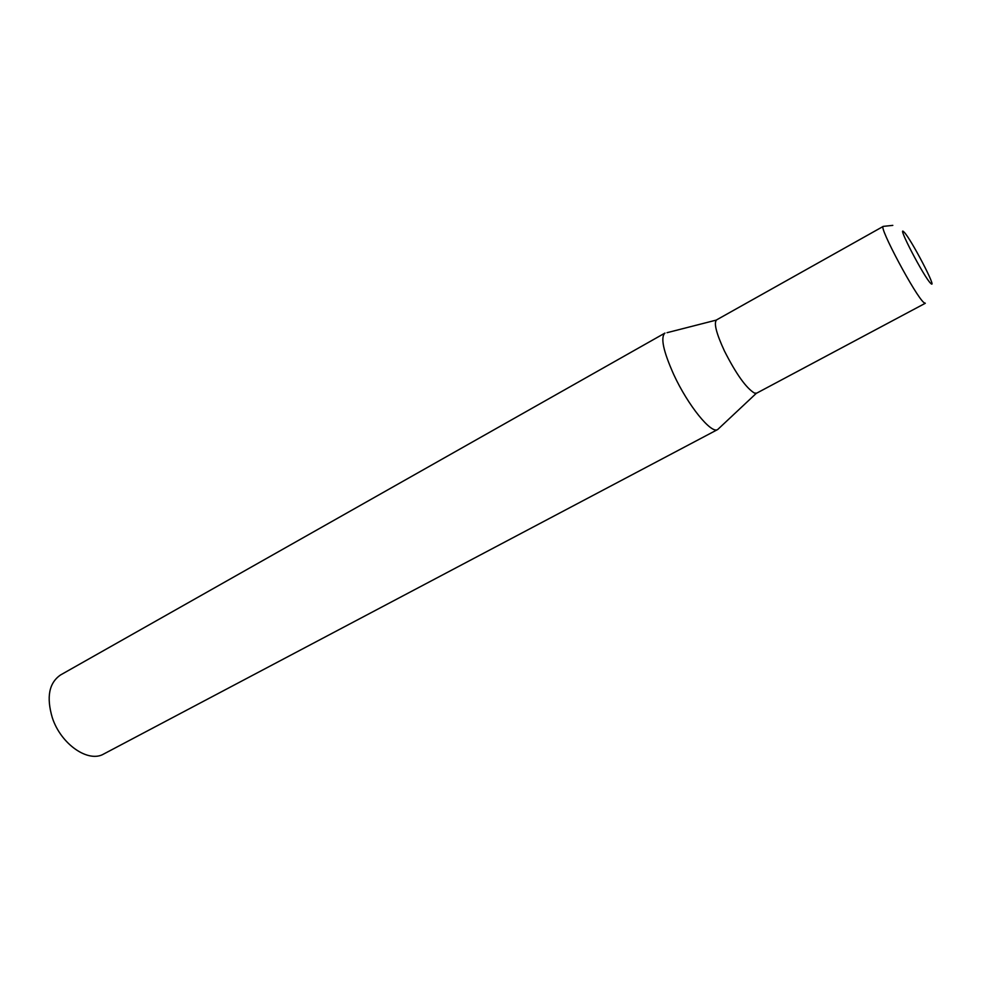 <?xml version="1.0" encoding="UTF-8"?>
<svg xmlns="http://www.w3.org/2000/svg" width="981" height="981" viewBox="0 0 981 981"><rect width="100%" height="100%" fill="white"/><g stroke="black" fill="none" stroke-linecap="round" stroke-linejoin="round"><path stroke-width="1.47" d="M673.8 374.681C663.291 351.21 660.336 337.354 664.959 333.074L60.564 674.953C49.025 682.862 46.266 697.074 52.275 717.602C60.847 744.272 88.462 763.218 103.778 753.972L717.7 429.519C711.409 434.313 687.975 405.46 673.8 374.681M724.432 350.977C716.24 333.221 713.628 322.859 716.596 319.88L883.28 226.378C878.179 226.01 916.058 296.998 924.028 302.675L925.328 303.252L756.682 393.16L754.499 393.099C746.198 388.12 736.167 374.068 724.432 350.977M756.339 393.295L717.7 429.519M930.81 283.448C938.106 290.83 910.736 238.395 904.065 232.117C895.751 222.883 924.494 278.101 930.81 283.448M716.302 320.088L667.031 332.694M892.808 225.372L883.28 226.378"/></g></svg>
